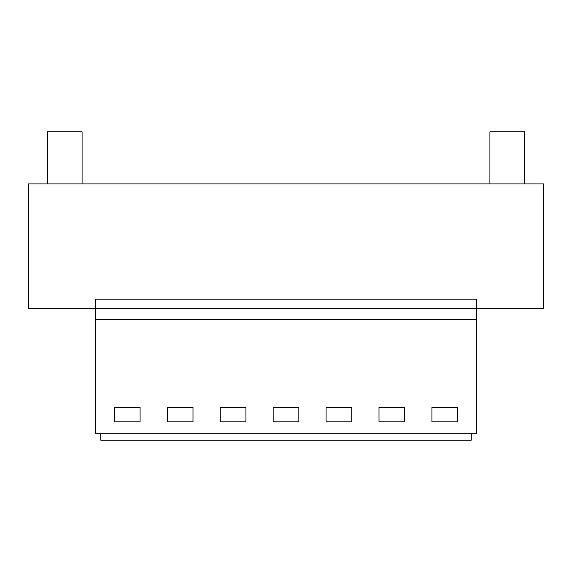 <?xml version="1.0" encoding="UTF-8"?>
<svg xmlns="http://www.w3.org/2000/svg" width="572" height="572" viewBox="0 0 572 572"><rect width="100%" height="100%" fill="white"/><g stroke="black" fill="none" stroke-linecap="round" stroke-linejoin="round"><path stroke-width="0.86" d="M95.274 308.229L28.6 308.229L28.6 183.905L543.4 183.905L543.4 308.229L476.726 308.229L476.726 433.247L95.274 433.247L95.274 299.199L476.726 299.199L476.726 308.229L95.274 308.229M476.726 319.34L95.274 319.34M114.379 407.271L140.076 407.271L140.076 421.857L114.379 421.857L114.379 407.271M273.151 407.271L298.849 407.271L298.849 421.857L273.151 421.857L273.151 407.271M351.773 421.857L326.076 421.857L326.076 407.271L351.773 407.271L351.773 421.857M167.303 407.271L193 407.271L193 421.857L167.303 421.857L167.303 407.271M220.227 407.271L245.924 407.271L245.924 421.857L220.227 421.857L220.227 407.271M404.697 421.857L379 421.857L379 407.271L404.697 407.271L404.697 421.857M431.924 407.271L457.621 407.271L457.621 421.857L431.924 421.857L431.924 407.271M100.765 433.247L100.765 440.19L471.235 440.19L471.235 433.247M47.354 183.905L47.354 131.81L82.082 131.81L82.082 183.905M489.918 183.905L489.918 131.81L524.646 131.81L524.646 183.905"/></g></svg>
